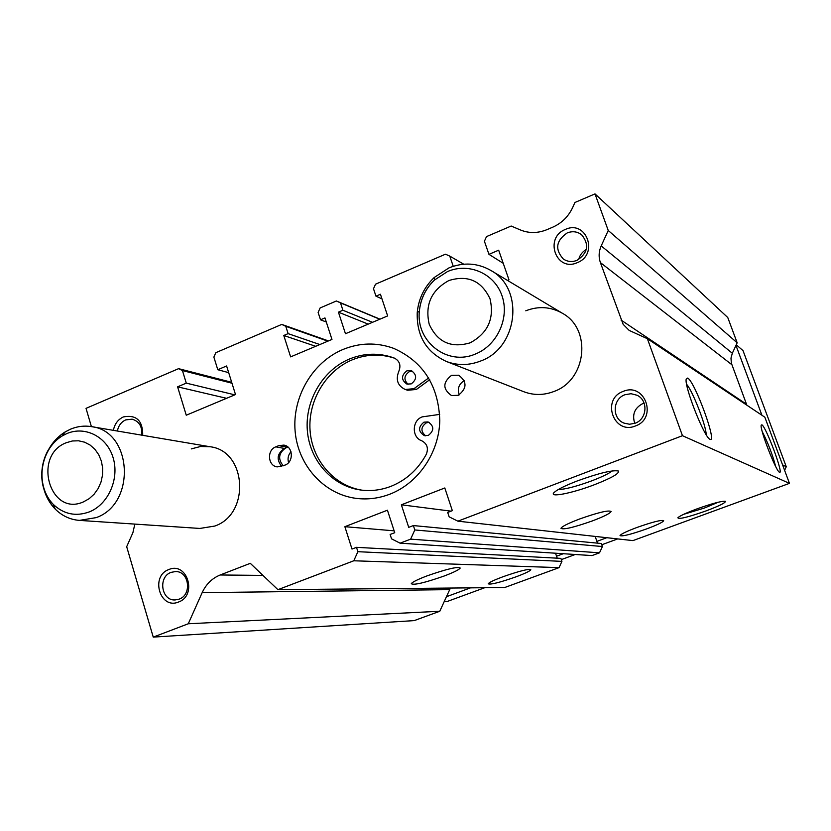 <?xml version="1.0" encoding="UTF-8"?>
<svg xmlns="http://www.w3.org/2000/svg" width="831" height="831" viewBox="0 0 831 831"><rect width="100%" height="100%" fill="white"/><g stroke="black" fill="none" stroke-linecap="round" stroke-linejoin="round"><path stroke-width="1.25" d="M439.692 414.389L422.21 416.882C411.916 420.455 411.574 437.407 421.753 440.773C427.134 443.702 428.651 448.2 426.313 454.266C418.045 469.432 406.297 480.1 391.058 486.291C380.982 490.165 370.751 491.391 360.353 489.958C332.078 485.969 309.631 460.426 307.335 430.479C304.904 400.552 322.781 370.117 349.539 358.982C364.144 353.082 378.759 352.666 393.406 357.745L394.455 358.14C399.721 361.018 401.155 365.453 398.776 371.436C395.525 379.809 397.675 385.813 405.227 389.479L413.952 388.69L428.682 377.939M361.662 490.124C333.813 485.564 312.051 460.01 310.056 430.396C307.937 400.791 325.71 370.865 352.157 359.875C366.232 354.162 380.39 353.611 394.6 358.203M423.966 422.158L428.048 421.919C434.229 426.054 434.333 430.541 428.36 435.392L424.444 435.673C418.128 431.601 417.972 427.103 423.966 422.158M425.649 435.849C420.496 431.362 420.725 427.009 426.334 422.813L429.191 422.356M406.899 370.813L411.418 370.678C417.079 374.906 417.017 379.31 411.241 383.891L406.878 384.067C401.093 379.892 401.093 375.477 406.899 370.813M408.125 384.338C403.544 379.798 403.939 375.581 409.319 371.665L412.571 371.228M429.72 379.715L416.352 389.469L407.657 390.248L405.227 389.479M416.352 389.469L413.952 388.69M646.622 528.911C630.916 534.426 622.045 536.649 620.03 535.58C620.871 534.094 626.501 531.393 636.92 527.477C652.75 521.92 661.663 519.666 663.678 520.725C662.795 522.252 657.113 524.984 646.622 528.911M592.347 520.923C573.722 527.477 563.262 529.949 560.956 528.308C561.995 526.449 568.175 523.353 579.508 519.032C598.268 512.415 608.801 509.922 611.107 511.522C610.058 513.444 603.805 516.57 592.347 520.923M444.118 576.028C424.61 582.832 413.672 585.388 411.283 583.694C412.332 582.084 417.64 579.456 427.196 575.821C446.86 568.965 457.86 566.378 460.218 568.051C459.169 569.702 453.799 572.362 444.118 576.028M515.885 576.88C499.545 582.583 490.332 584.879 488.223 583.778C489.064 582.458 493.998 580.1 503.025 576.724C519.489 570.98 528.755 568.664 530.832 569.754C529.97 571.105 524.995 573.483 515.885 576.88M342.912 349.498C312.404 362.254 292.159 397.083 295.119 431.185C297.934 465.298 323.789 494.248 356.156 498.371C367.624 499.805 378.915 498.382 390.019 494.113C418.357 483.133 439.09 452.677 439.786 420.611C438.581 385.677 423.208 361.589 393.655 348.345C376.744 342.237 359.823 342.621 342.912 349.498M446.361 361.464C457.632 365.692 469.089 365.536 480.744 360.986C518.212 347.67 524.641 288.461 490.747 270.387C477.441 262.897 463.521 262.066 448.969 267.894L434.218 277.502C424.226 287.09 418.564 298.765 417.235 312.549C416.539 335.828 426.251 352.126 446.361 361.464L523.8 391.723C533.679 395.442 543.723 395.369 553.903 391.494C586.613 380.183 592.067 329.138 562.369 313.256C550.714 306.681 538.509 305.87 525.774 310.804M42.547 482.645C44.126 493.188 48.375 502.028 55.293 509.154C62.128 515.916 70.178 519.655 79.433 520.393L199.845 528.443L214.782 526.054C250.609 513.974 246.599 450.745 210.025 446.735L200.562 446.486L191.286 448.906M567.22 232.919C556.053 240.606 554.734 249.29 563.262 258.95C567.469 261.786 572.05 262.253 577.005 260.363C587.974 253.04 589.511 244.501 581.617 234.747C577.275 231.506 572.476 230.904 567.22 232.919M586.291 249.508C582.313 251.762 579.768 255.107 578.667 259.542M565.402 229.429C543.817 237.635 556.074 272.371 577.254 262.669C599.089 254.452 586.489 219.488 565.402 229.429M171.113 572.362C157.765 576.807 161.276 600.938 175.164 599.94L179.101 599.161C192.314 594.84 189.146 570.98 175.476 571.562L171.113 572.362M168.859 569.536C149.996 576.039 159.999 609.975 178.53 602.018C197.591 595.526 187.318 561.372 168.859 569.536M141.623 435.132C142.465 426.677 139.307 421.359 132.119 419.167L125.668 419.904C121.181 422.023 118.418 425.732 117.4 431.029M142.724 435.319C142.839 420.611 136.388 414.472 123.393 416.923C117.971 419.478 114.636 423.955 113.39 430.354M624.943 394.735C612.416 398.984 611.824 418.751 624.123 423.145L629.576 424.246L635.113 423.228C647.214 419.177 648.46 400.303 636.972 395.234L631.03 393.707L624.943 394.735M644.098 403.097L642.976 403.482C634.635 407.844 631.892 414.472 634.759 423.363M623.167 391.411C600.948 399.15 613.683 435.226 635.486 425.939C657.965 418.211 644.877 381.886 623.167 391.411M451.534 375.352C442.653 382.405 442.632 389.137 451.493 395.546L458.265 395.307C467.084 388.461 467.219 381.761 458.67 375.217L451.534 375.352M464.259 380.619C458.837 384.047 457.164 388.794 459.231 394.86M288.16 447.255L285.947 447.836C278.593 452.905 277.689 458.899 283.226 465.827M290.985 451.721C288.222 454.91 287.412 458.535 288.565 462.618M775.666 466.471C772.456 454.401 767.989 442.819 762.276 431.715M779.478 472.226L779.488 472.237C784.08 475.083 766.047 426.604 761.871 424.807L761.196 425.171C759.617 429.097 776.206 471.79 779.478 472.226M706.194 434.696C706.215 425.804 692.628 390.861 686.624 384.317M710.017 439.287L710.048 439.298C717.568 443.619 694.841 381.512 687.694 378.074L686.167 379.175C684.339 386.966 704.678 438.217 710.017 439.287M683.736 514.296L704.449 508.032L718.275 502.204M697.064 508.852C686.281 512.883 679.883 515.843 677.878 517.723C678.397 519.562 687.767 517.298 705.966 510.94C719.324 505.913 725.785 502.703 725.359 501.311C721.838 500.896 712.406 503.409 697.064 508.852M558.141 489.615C565.34 489.334 576.631 486.384 591.994 480.754C602.028 476.901 608.78 473.618 612.25 470.897M577.524 480.848C565.329 485.553 557.57 489.397 554.246 492.378C547.961 498.039 571.894 493.375 594.279 484.774C611.689 477.96 619.718 473.369 618.347 471C612.509 469.858 598.902 473.14 577.524 480.848M287.931 447.047L284.451 448.449C277.107 453.508 276.204 459.501 281.73 466.42M284.971 465.121C294.018 462.005 293.135 446.34 283.859 445.104L278.832 445.624L275.819 446.849C266.678 450.038 267.779 465.911 277.222 466.897L284.971 465.121M134.84 524.091L132.908 532.65L126.686 546.715L153.247 637.107L188.273 623.769L202.162 592.648C206.088 584.172 212.102 578.283 220.184 574.979L250.287 563.325L277.907 589.667L353.788 560.78L357.891 551.691L356.499 547.338L352.001 549.062L344.865 526.688L387.433 510.203L394.746 532.702L390.123 534.468L391.546 538.841L400.075 543.173L410.639 539.153L414.804 529.96L413.371 525.566L408.717 527.353L401.352 504.812L444.803 487.974L452.334 510.65L447.691 512.436L449.156 516.84L457.881 521.172L682.459 435.704L647.38 338.705L629.16 330.406L623.157 324.35L600.387 262.586C598.497 257.028 598.767 251.471 601.208 245.903L732.319 353.268L737.17 342.808L727.769 317.525L595.006 193.893L574.938 202.484L572.912 206.971C568.643 216.361 561.881 223.124 552.625 227.237L546.943 229.657C537.605 233.438 528.547 233.449 519.759 229.688L511.169 226.032L486.509 236.606L484.411 241.25L488.95 254.338L498.673 250.193L508.977 279.818L507.523 280.421M732.319 353.268L730.989 358.119L731.332 363.085L746.872 405.196M457.881 521.172L632.931 540.607L789.45 483.362L764.842 417.204L647.38 338.705M597.52 543.152L595.173 536.421M400.075 543.173L592.015 555.575L599.504 552.833L602.413 546.538L601.364 543.516L413.371 525.566M557.217 558.183L555.524 553.217M277.907 589.667L504.646 587.538L559.055 567.635L561.933 561.382L560.904 558.38L356.499 547.338M450.433 588.047L439.776 611.263L414.233 620.601L153.247 637.107M453.248 266.304L449.758 256.093L445.458 254.203L375.529 284.192L373.493 288.741L375.955 296.158L380.432 294.247L387.641 315.925L345.467 333.73L338.425 312.165L342.902 310.254L340.492 302.879L336.378 300.988L320.132 307.948L318.128 312.456L320.517 319.81L324.963 317.909L331.964 339.432L290.621 356.883L283.786 335.485L288.118 333.636L285.771 326.303L281.751 324.412L215.811 352.687L213.868 357.101L217.784 369.722L226.603 365.972L235.505 394.559L186.258 415.22L177.595 386.83L186.279 383.133L182.436 370.553L178.582 368.663L86.029 408.353L91.4 426.625C84.284 425.472 77.293 426.324 70.427 429.212L65.213 431.891C56.726 437.168 50.369 444.73 46.162 454.578M601.208 245.903L608.24 230.478L595.006 193.893M336.378 300.988L379.975 319.156M340.492 302.879L379.777 319.239M342.902 310.254L372.517 322.303M338.425 312.165L368.206 324.121M375.955 296.158L381.969 298.859M449.758 256.093L463.729 264.196M488.95 254.338L503.222 263.292M608.24 230.478L737.17 342.808M682.459 435.704L789.45 483.362M401.352 504.812L451.046 511.148M414.804 529.96L602.413 546.538M410.639 539.153L599.504 552.833M344.865 526.688L394.143 530.832M357.891 551.691L561.933 561.382M353.788 560.78L559.055 567.635M188.273 623.769L439.776 611.263M178.582 368.663L231.683 382.291M182.436 370.553L231.974 383.226M186.279 383.133L234.799 394.85M177.595 386.83L226.551 398.309M217.784 369.722L228.681 372.641M281.751 324.412L328.442 340.918M285.771 326.303L327.861 341.157M288.118 333.636L319.852 344.543M283.786 335.485L315.687 346.298M320.517 319.81L326.303 322.002M79.433 520.393L96.188 517.62C136.45 503.669 132.358 431.029 91.41 426.625L210.025 446.735M446.403 596.731L470.523 587.86M556.541 556.209L563.293 553.726M596.897 541.365L606.817 537.709M761.923 415.251L735.965 345.405M784.599 470.315L786.261 466.752L782.563 464.851M786.261 466.752L743.018 350.609L736.256 344.782M484.712 587.725L447.099 601.53L444.17 601.623M561.32 559.606L575.249 554.495M601.8 544.752L617.693 538.914M287.443 447.234L278.832 445.624M284.451 448.449L275.819 446.849M600.387 262.586L731.82 364.674M621.037 320.06L746.467 404.209M220.184 574.979L262.949 575.405M202.162 592.648L449.633 589.636M475.571 353.944C497.333 345.27 509.829 317.764 501.966 295.659C494.414 273.42 468.757 262.305 447.483 271.571L434.426 280.078C425.565 288.565 420.548 298.911 419.364 311.126C415.801 341.676 447.66 366.429 475.571 353.944M470.107 342.85C487.922 333.221 494.559 318.543 490.03 298.807C481.544 280.816 467.822 274.729 448.875 280.535C431.362 290.196 424.807 304.759 429.201 324.215C437.397 342.175 451.036 348.386 470.107 342.85M89.426 511.854C108.31 504.334 119.55 478.885 113.172 457.902C107.085 436.794 85.188 425.565 66.688 433.647L62.076 436.015C39.483 448.678 34.549 486.789 53.288 504.407C63.831 514.285 75.881 516.768 89.426 511.854M83.453 501.882L89.156 498.704L94.132 494.185L98.151 488.545L100.998 482.084L102.525 475.114L102.649 468.009L101.382 461.112L98.775 454.796L94.963 449.363L90.153 445.084L84.596 442.185L78.55 440.794L72.349 440.981L66.272 442.726C32.264 455.471 49.839 517.121 83.453 501.882M562.369 313.256L490.747 270.387M65.213 431.891L62.076 436.015C39.608 449.872 34.975 485.657 53.288 504.407L55.293 509.154M434.218 277.502L434.426 280.078C425.649 288.606 420.631 298.952 419.364 311.126L417.235 312.549"/></g></svg>
